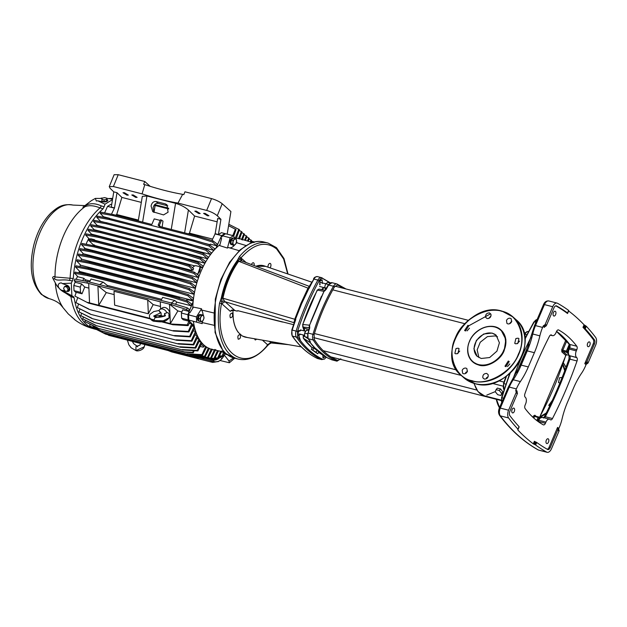 <?xml version="1.0" encoding="UTF-8"?>
<svg xmlns="http://www.w3.org/2000/svg" width="627" height="627" viewBox="0 0 627 627"><rect width="100%" height="100%" fill="white"/><g stroke="black" fill="none" stroke-linecap="round" stroke-linejoin="round"><path stroke-width="0.94" d="M287.691 273.913L283.647 258.975L276.672 249.005C265.824 240.556 253.911 243.519 240.933 257.893L246.176 262.564M288.02 274.023L283.984 258.543L276.46 247.649L268.05 243.057A59.91 32.541 104.4 0 0 239.459 256.545L240.933 257.893L237.939 260.879C230.493 271.358 225.211 283.733 222.099 298.005L221.84 301.548L224.341 300.968L225.038 301.712L221.723 303.68L221.84 301.548L220.383 300.811L221.347 297.833C224.419 283.514 229.725 271.083 237.249 260.558L238.511 258.316L240.016 258.935L241.458 260.824L238.691 261.279L237.249 260.558M326.15 357.194L324.567 359.044L322.67 359.302C313.179 354.655 304.871 347.209 297.754 336.981L297.512 331.487C303.374 313.312 310.6 296.359 319.206 280.637C320.319 278.764 321.486 278.051 322.701 278.498L330.233 282.942M324.018 291.32L309.589 325.162L309.714 327.96L308.131 333.031L314.103 334.63C319.331 317.333 326.118 301.422 334.457 286.907L337.553 285.011L344.262 288.522M332.255 282.777A5.682 3.088 104.4 0 0 332.036 282.706A5.682 3.088 104.4 0 0 328.611 285.011L326.197 289.337L324.104 291.414M251.49 264.563A2.555 1.387 -75.6 0 1 253.371 262.76A2.555 1.387 -75.6 0 1 253.708 262.948A2.555 1.387 -75.6 0 1 254.092 265.542M268.042 267.188A2.555 1.387 -75.6 0 1 268.528 264.5A2.555 1.387 -75.6 0 1 270.112 263.387A2.555 1.387 -75.6 0 1 270.456 263.575A2.555 1.387 -75.6 0 1 269.986 267.854M270.127 343.337L267.658 345.493C258.058 356.677 248.276 361.223 238.299 359.122A59.91 32.541 -75.6 0 1 230.289 354.733A59.91 32.541 -75.6 0 1 219.552 303.209L220.383 300.811M239.459 256.545L238.511 258.316M247.367 337.522L242.288 336.009L238.338 332.467C235.697 329.026 233.996 324.378 233.22 318.516L233.268 318.485A36.875 20.033 104.4 0 0 238.378 332.388L238.393 332.412M242.304 335.915L242.328 335.931A36.875 20.033 104.4 0 0 246.019 337.287L301.289 346.88M232.288 313.187C233.079 316.008 232.429 317.528 230.328 317.764C229.537 314.942 230.187 313.414 232.288 313.187L231.943 312.998M256.717 339.144L255.291 340.006L254.468 338.752M240.157 334.614C240.948 337.436 240.298 338.964 238.205 339.191C237.406 336.37 238.056 334.842 240.157 334.614L239.812 334.426M321.596 279.924A2.555 1.387 104.4 0 0 321.479 279.885A2.555 1.387 104.4 0 0 320.554 280.167M322.325 283.537L322.16 279.877L320.648 280.073L319.833 281.304L319.989 284.964M299.965 330.625A2.555 1.387 104.4 0 0 299.855 330.586A2.555 1.387 104.4 0 0 298.93 330.868M300.537 330.578L299.024 330.774L298.201 332.004L297.95 334.967L298.366 335.664L300.694 334.238M320.099 284.705C319.308 281.884 319.958 280.363 322.051 280.128L322.38 282.918M321.479 279.885L322.051 280.128M319.535 284.141A2.555 1.387 104.4 0 0 319.872 284.65M325.28 356.685L323.32 357.672L322.921 355.156M322.756 357.1A2.555 1.387 104.4 0 0 323.085 357.609A2.555 1.387 104.4 0 0 323.43 357.798A2.555 1.387 104.4 0 0 323.548 357.821M300.521 334.246L298.476 335.406C297.676 332.584 298.327 331.064 300.427 330.829L299.855 330.586M297.911 334.842A2.555 1.387 104.4 0 0 298.24 335.351A2.555 1.387 104.4 0 0 298.585 335.539A2.555 1.387 104.4 0 0 298.703 335.555M322.787 355.062L323.211 357.923L325.538 356.497M293.569 324.668L238.848 310.953M238.44 310.851L236.818 311.07L233.942 310.302M294.588 322.866L225.038 301.712L234.819 310.475L236.818 311.023L232.084 309.973L230.219 311.298L232.084 309.973L234.913 310.537L231.089 310.428M237.609 310.843L236.818 311.07M294.322 322.497L294.306 320.812L295.795 319.496L294.471 322.349M291.916 330.092L292.19 330.061A173.765 94.379 104.4 0 1 295.795 319.496L295.403 320.099M233.158 310.099L230.219 311.298L221.723 303.68M267.486 344.685L270.801 342.718L271.217 342.969L267.721 344.874L262.399 340.132M268.05 243.057L263.889 241.991C259.531 240.901 255.009 241.309 250.338 243.205L240.07 249.859L229.615 262.282L220.822 279.618L215.312 299.142L215.061 332.475L222.851 350.469L225.532 353.291M282.518 322.051L273.443 319.746M233.26 318.445L232.907 310.334M310.153 285.779L301.697 303.554L295.419 319.409L294.729 319.253L294.361 322.803L294.016 322.043M285.849 344.199L270.801 342.718L271.217 342.969L268.662 344.066M269.242 341.315L271.193 342.969M267.721 344.874L266.898 345.634L267.721 344.874C243.127 376.521 212.961 349.49 221.503 303.46L219.552 303.209M224.341 300.968L222.938 298.201L294.729 319.253L300.944 303.327L308.006 288.122L238.691 261.279C231.253 271.663 226.002 283.968 222.938 298.201L221.347 297.833M319.206 280.637A2.273 0.815 -151.3 0 0 317.865 280.073L313.939 279.07A173.765 94.379 -75.6 0 0 309.025 288.475L308.743 286.962L309.597 286.468M309.15 287.856L308.006 288.122L309.519 286.727M322.67 359.302A2.273 1.897 116 0 1 321.369 359.483A173.765 94.379 -75.6 0 1 296.375 337.091A5.682 3.088 -75.6 0 1 296.109 331.072A173.765 94.379 -75.6 0 1 317.865 280.073A5.682 3.088 -75.6 0 1 321.377 277.612L317.45 276.609A5.682 3.088 -75.6 0 0 313.939 279.07L309.221 286.398M309.613 286.476L241.826 260.926L241.176 258.081M242.32 261.193L241.458 260.824M311.846 282.189L264.312 265.911A36.875 20.033 104.4 0 0 255.949 266.24M255.84 266.201L265.605 266.35M315.961 352.233L311.282 349.286L317.685 353.785L315.961 352.233L317.199 350.509L314.025 348.212L312.52 347.546L311.282 349.286M312.755 349.984L314.025 348.212M317.685 353.785L318.924 352.06M310.004 340.79L310.326 342.734A135.62 73.665 104.4 0 0 313.821 347.037A135.62 73.665 104.4 0 0 325.35 356.692M310.6 342.898A135.722 73.72 104.4 0 0 327.184 357.751L329.246 358.628A135.722 73.72 104.4 0 0 331.91 359.843L336.762 361.081A0.854 0.713 -67.6 0 0 337.702 360.447C328.556 356.63 320.758 349.647 314.315 339.497L314.103 334.63M325.813 289.611L324.888 290.434L325.766 289.392M309.714 327.96L309.714 327.96A135.722 73.72 104.4 0 0 308.131 333.031A5.682 3.088 104.4 0 0 308.382 338.76L313.234 339.999A0.854 0.635 -32.2 0 0 314.315 339.497M310.075 341.566L310.326 342.734A0.854 0.658 143.4 0 0 310.208 342.632L309.816 341.19M317.097 350.422L310.208 342.632L303.366 338.196A133.018 72.254 104.4 0 0 312.285 347.883M324.825 290.489L324.096 291.414M325.084 290.27L318.994 289.078L317.45 290.089L324.049 291.367L325.342 290.364M328.501 284.548L325.601 283.804L327.89 282.409L330.147 282.989M326.471 288.083L324.598 287.605L325.656 289.596M325.601 283.804L324.598 287.605M308.468 330.601L306.478 330.092L304.581 333.094L307.52 333.846M307.583 337.459L304.738 336.675L307.567 337.404M309.66 325.217L309.487 326.957M309.424 327.686L309.62 325.178L302.763 324.512L303.068 327.082L309.424 327.686M304.581 333.094L304.738 336.675M304.73 336.534L303.444 335.704L303.366 338.196A0.854 0.651 143.8 0 1 303.225 338.063L312.277 347.891M323.571 292.206L310.773 321.761L321.455 296.344M309.229 325.131L309.283 327.678M587.789 346.512A2.477 1.348 104.4 0 0 588.118 346.692A2.477 1.348 104.4 0 0 589.944 344.952A2.477 1.348 104.4 0 0 589.678 342.076A2.477 1.348 104.4 0 0 589.349 341.895A2.477 1.348 104.4 0 0 587.523 343.635A2.477 1.348 104.4 0 0 587.789 346.512M546.462 443.391A2.477 1.348 104.4 0 0 546.799 443.571A2.477 1.348 104.4 0 0 548.617 441.831A2.477 1.348 104.4 0 0 548.359 438.947A2.477 1.348 104.4 0 0 548.029 438.767A2.477 1.348 104.4 0 0 546.203 440.507A2.477 1.348 104.4 0 0 546.462 443.391M512.243 412.731A2.477 1.348 104.4 0 0 512.58 412.911A2.477 1.348 104.4 0 0 514.399 411.171A2.477 1.348 104.4 0 0 514.14 408.287A2.477 1.348 104.4 0 0 513.811 408.106A2.477 1.348 104.4 0 0 511.985 409.846A2.477 1.348 104.4 0 0 512.243 412.731M553.57 315.851A2.477 1.348 104.4 0 0 553.9 316.039A2.477 1.348 104.4 0 0 555.726 314.292A2.477 1.348 104.4 0 0 555.459 311.415A2.477 1.348 104.4 0 0 555.13 311.235A2.477 1.348 104.4 0 0 553.304 312.975A2.477 1.348 104.4 0 0 553.57 315.851M525.128 408.561A152.189 82.662 104.4 0 0 533.663 417.958A152.189 82.662 104.4 0 0 543.28 424.824A2.837 1.544 104.4 0 0 543.484 424.902A2.837 1.544 104.4 0 0 545.435 423.272L545.937 422.096A5.11 2.774 -75.6 0 1 549.448 419.157A5.11 2.774 -75.6 0 1 550.13 419.534L550.287 419.675A2.837 1.544 104.4 0 0 550.671 419.878A2.837 1.544 104.4 0 0 552.481 418.538A268.599 145.895 104.4 0 0 577.036 360.98A2.837 1.544 104.4 0 0 576.754 357.633L576.589 357.492A5.11 2.774 -75.6 0 1 576.299 350.901L576.801 349.725A2.837 1.544 104.4 0 0 576.801 346.245A152.189 82.662 104.4 0 0 558.641 329.974A2.837 1.544 104.4 0 0 558.445 329.896A2.837 1.544 104.4 0 0 556.494 331.534L555.992 332.71A5.11 2.774 -75.6 0 1 552.481 335.649A5.11 2.774 -75.6 0 1 551.799 335.273L551.642 335.132A2.837 1.544 104.4 0 0 551.258 334.92A2.837 1.544 104.4 0 0 549.448 336.26A268.599 145.895 104.4 0 0 524.893 393.827A2.837 1.544 104.4 0 0 525.175 397.173L525.332 397.314A5.11 2.774 -75.6 0 1 525.622 403.898L525.128 405.073A2.837 1.544 104.4 0 0 525.128 408.561M568.509 310.71L568.634 310.968A327.161 177.7 -75.6 0 1 584.066 324.794L586.3 326.244A327.161 177.7 -75.6 0 1 595.634 337.42A6.317 3.433 -75.6 0 1 595.65 345.187L588.173 362.712A1.419 1.144 131.9 0 1 587.452 363.519L586.747 363.926A1.419 1.144 -48.1 0 0 586.026 364.742L585.54 365.886A28.395 15.424 -75.6 0 1 581.566 373.214A56.783 30.841 104.4 0 0 573.627 387.862L567.553 402.103A56.783 30.841 104.4 0 0 562.058 418.954A28.395 15.424 -75.6 0 1 559.315 427.371L558.822 428.523A1.419 1.144 -48.1 0 0 558.775 429.511L559.033 430.161A1.419 1.144 131.9 0 1 558.986 431.141L551.509 448.673A6.317 3.433 -75.6 0 1 547.167 452.302A6.317 3.433 -75.6 0 1 546.713 452.122A327.161 177.7 -75.6 0 1 535.646 445.013L533.295 443.838A327.161 177.7 -75.6 0 1 525.395 437.348A327.161 177.7 -75.6 0 1 517.863 430.004L517.933 429.15A327.161 177.7 -75.6 0 1 508.599 417.974A6.317 3.433 -75.6 0 1 508.583 410.215L516.06 392.682A1.419 1.144 -48.1 0 0 516.107 391.703L515.856 391.052A1.419 1.144 131.9 0 1 515.896 390.065L516.389 388.912A28.395 15.424 -75.6 0 1 520.363 381.592A56.783 30.841 104.4 0 0 528.302 366.936L534.376 352.703A56.783 30.841 104.4 0 0 539.871 335.853A28.395 15.424 -75.6 0 1 542.614 327.427L543.107 326.283A1.419 1.144 131.9 0 1 543.828 325.468L544.534 325.06A1.419 1.144 -48.1 0 0 545.255 324.253L552.724 306.728A6.317 3.433 -75.6 0 1 557.066 303.092A6.317 3.433 -75.6 0 1 557.521 303.272A327.161 177.7 -75.6 0 1 568.595 310.381L567.427 313.257M516.601 372.657L528.765 344.482M568.76 355.227L566.636 354.686L565.75 355.391C558.516 378.073 549.518 399.18 538.75 418.703M560.083 334.293L566.479 341.621A0.854 0.462 -75.6 0 1 566.784 341.198M543.327 418.044L544.361 416.798C553.696 398.568 561.91 379.327 568.987 359.059L569.904 359.153A2.837 1.544 104.4 0 0 569.622 355.807A1.991 1.607 131.9 0 1 569.057 355.509L567.459 351.637L569.159 346.417L568.955 343.949A1.991 1.528 -36.8 0 0 569.677 344.419A152.189 82.662 104.4 0 0 556.572 331.346M537.504 421.101L539.157 417.997L538.091 417.488L536.783 420.552M567.701 351.073A4.483 2.43 104.4 0 0 567.639 351.794M536.109 416.344L534.839 415.199L533.444 416.054L538.091 417.488A0.854 0.462 -75.6 0 1 538.671 416.994L539.032 417.19A0.854 0.69 -48.1 0 1 539.157 417.997L539.33 418.154A4.483 2.43 104.4 0 0 539.04 418.428A4.483 2.43 104.4 0 0 538.914 418.562M558.822 428.523L557.575 427.41L549.111 447.255A3.48 1.889 -75.6 0 1 547.269 449.253M584.066 324.794L582.985 327.341A324.316 176.156 -75.6 0 1 593.244 339.497A3.48 1.889 -75.6 0 1 593.252 343.768L584.779 363.621A1.419 1.144 131.9 0 1 585.5 362.814L586.747 363.926M555.812 305.843A324.316 176.156 -75.6 0 1 567.553 313.516L568.634 310.968M518.866 427.105L517.777 429.652M518.012 429.511L519.023 426.603A324.316 176.156 -75.6 0 1 509.837 415.599A3.48 1.889 -75.6 0 1 509.829 411.328L517.306 393.803A1.419 1.144 -48.1 0 0 517.353 392.815L515.856 391.052M557.575 427.41A1.419 1.144 -48.1 0 0 557.528 428.39L557.787 429.04A1.419 1.144 131.9 0 1 557.74 430.028L550.263 447.553A3.48 1.889 -75.6 0 1 547.873 449.559A3.48 1.889 -75.6 0 1 547.622 449.457A324.316 176.156 -75.6 0 1 536.728 442.466L535.176 441.721L534.094 444.269M582.985 327.341L585.218 328.791A324.316 176.156 -75.6 0 1 594.396 339.795A3.48 1.889 -75.6 0 1 594.404 344.066L586.927 361.591A1.419 1.144 131.9 0 1 586.206 362.406L585.5 362.814M543.107 326.283L544.354 327.396A1.419 1.144 131.9 0 1 545.075 326.581L545.772 326.181A1.419 1.144 -48.1 0 0 546.501 325.366L553.97 307.841A3.48 1.889 -75.6 0 1 556.361 305.843A3.48 1.889 -75.6 0 1 556.611 305.937A324.316 176.156 -75.6 0 1 567.506 312.928L567.631 313.179M515.896 390.065L517.142 391.177A1.419 1.144 -48.1 0 0 517.103 392.165M519.101 426.963L518.074 429.37M533.295 443.838L534.376 441.29L535.176 441.721M539.996 416.751L546.305 412.958M564.723 370.776L562.748 364.851M549.754 405.896L548.719 405.387L552.363 400.324M559.872 383.073L558.469 382.525L559.613 377.713L562.137 377.478M496.49 399.352L499.57 407.574M471.888 380.652L472.1 380.707C487.014 386.224 512.384 371.701 518.372 354.192C527.119 337.451 518.137 313.939 501.913 311.345L501.702 311.29C486.787 305.772 461.417 320.295 455.429 337.804C446.683 354.545 455.664 378.057 471.888 380.652M492.32 333.29A14.194 11.474 131.9 0 1 496.247 335.32A14.194 11.474 131.9 0 0 492.32 333.29A14.194 11.474 131.9 0 0 476.708 340.5A14.194 11.474 131.9 0 0 477.304 356.457A14.194 11.474 131.9 0 1 476.708 340.5A14.194 11.474 131.9 0 1 492.32 333.29M497.548 336.809L495.252 335.907L487.422 336.605L480.251 342.232L477.155 349.866L478.934 357.586M489.499 312.92L490.957 314.213C491.207 317.035 489.914 318.485 487.085 318.571L485.627 317.278C485.376 314.456 486.662 312.998 489.499 312.92M510.26 318.242L511.162 318.712L511.616 321.722C510.731 323.383 509.477 324.104 507.846 323.893L506.945 323.414L506.491 320.405C507.376 318.743 508.638 318.022 510.26 318.242M486.717 373.433L488.182 374.727C488.433 377.548 487.14 378.998 484.31 379.084L482.845 377.791C482.594 374.97 483.887 373.512 486.717 373.433M465.955 368.112L466.856 368.582L467.319 371.592C466.425 373.253 465.171 373.982 463.541 373.763L462.64 373.284L462.185 370.275C463.071 368.613 464.333 367.892 465.955 368.112M458.165 348.181L459.066 348.659L457.922 353.471L455.758 353.832L454.857 353.354L456.001 348.541L458.165 348.181M467.914 325.319L468.816 325.797L465.508 330.97L464.607 330.5L467.914 325.319M508.293 361.027L509.195 361.505L505.887 366.677L504.986 366.207L508.293 361.027M518.043 338.165L518.944 338.643L517.8 343.455L515.637 343.815L514.736 343.345L515.88 338.533L518.043 338.165M488.645 318.485L491.051 315.796M509.406 323.806L511.812 321.118M485.862 378.998L488.276 376.31M465.101 373.676L467.507 370.988M457.318 353.746L459.724 351.057M467.068 330.884L469.474 328.195M507.447 366.591L509.853 363.903M517.197 343.729L519.603 341.041M469.56 341.394L469.662 341.174C471.402 335.484 482.155 323.924 494.781 326.988C507.196 330.531 506.773 344.811 503.74 350.156L503.646 350.383C501.906 356.065 491.153 367.626 478.526 364.569C466.104 361.019 466.527 346.739 469.56 341.394M501.051 330.084L505.879 339.473L504.218 350.438C500.949 360.086 486.991 368.112 478.769 365.071L472.625 361.803M492.077 333.062L496.129 335.202L499.406 342.757L496.945 351.12L489.656 357.539L481.23 358.487L477.178 356.348L473.902 348.8L476.363 340.43L483.644 334.011L492.077 333.062M496.067 389.665L497.368 388.089L500.565 388.912L502.878 391.938L500.879 395.496L497.681 394.673L495.275 391.757L496.067 389.665L499.272 390.488L501.671 393.403L500.879 395.496M524.133 333.674L524.823 333.736M525.379 332.961L523.866 332.616M500.565 388.912L499.272 390.488M502.878 391.938L501.671 393.403M89.457 282.04L91.056 279.054L103.236 282.174L107.193 285.363L107.123 286.563M99.654 284.65L103.236 282.174M107.06 279.532L107.954 278.921L93.164 275.128L92.765 275.872M107.954 278.921L107.82 279.728M171.312 304.651L171.978 303.186L187.324 307.865L186.572 309.519L171.312 304.651L97.922 285.841L106.284 292.582L98.776 305.263L97.922 285.841L86.887 283.012L74.221 280.731L74.872 279.046L87.474 281.531L86.887 283.012M149.759 318.328L89.543 302.896L88.689 283.475M126.928 195.138L128.347 195.107L124.428 192.708L123.01 192.74L126.928 195.138M135.706 197.387L137.125 197.356L133.198 194.958L131.788 194.989L135.706 197.387M198.751 213.548L200.17 213.517L196.243 211.111L194.832 211.15L198.751 213.548M207.529 215.798L208.948 215.766L205.021 213.36L203.603 213.392L207.529 215.798M251.498 241.207L254.343 241.936M182.653 194.331L177.99 203.085C167.331 201.291 155.363 198.218 142.078 193.876L144.782 184.628A107.342 24.508 -156.9 0 0 182.653 194.331L183.805 194.629L184.965 191.799L211.526 198.602C215.939 199.888 219.497 201.596 222.193 203.728L217.271 215.759C214.622 213.509 211.095 211.73 206.683 210.437L211.526 198.602M227.193 234.161L230.908 211.542L222.193 203.728M118.229 174.698L113.385 186.525L109.255 186.627L114.13 174.706L118.229 174.698L144.782 181.501L150.174 186.337M76.118 292.731L74.025 290.646L73.79 285.465L75.264 281.829M76.275 279.321L77.489 276.295M78.884 272.839L79.284 271.852A56.783 30.841 -75.6 0 1 79.37 271.06M79.982 266.569A56.783 30.841 -75.6 0 1 80.287 264.79M81.134 260.55A56.783 30.841 -75.6 0 1 81.518 258.857M82.576 254.805A56.783 30.841 -75.6 0 1 82.999 253.339M84.253 249.428A56.783 30.841 -75.6 0 1 84.723 248.073M86.173 244.256A56.783 30.841 -75.6 0 1 86.565 243.307M87.529 241.074A56.783 30.841 -75.6 0 1 88.76 238.425M90.649 234.741A56.783 30.841 -75.6 0 1 91.181 233.785M93.345 230.14A56.783 30.841 -75.6 0 1 93.846 229.357M96.362 225.728A56.783 30.841 -75.6 0 1 96.871 225.054M99.842 221.433A56.783 30.841 -75.6 0 1 100.218 221.017M102.671 217.161L103.047 216.315M104.599 212.874L107.538 206.361L110.83 204.339L111.684 204.559M215.9 248.284L221.621 235.595L224.913 233.581L225.336 233.918M194.229 325.985L188.1 319.88L187.873 314.707L193.155 301.618M226.998 354.529L223.424 351.857M109.255 186.627L110.117 188.304L113.769 191.854L117.006 192.685L121.865 197.411L116.732 214.52A56.783 30.841 104.4 0 0 115.65 215.186M138.246 220.978L142.321 196.345L146.937 195.992L142.611 222.099M171.249 229.435L175.568 203.328C180.748 204.872 185.028 207.106 188.406 210.021L184.62 232.86M148.34 313.79L114.623 305.153L114.012 291.273L147.729 299.918L153.168 304.597L148.34 313.79L147.729 299.918M180.568 263.653L180.984 262.674L96.582 241.042L96.158 242.022L180.568 263.653L188.954 266.334L192.897 270.261L191.47 269.9A4.969 4.013 -48.1 0 0 191.337 271.303M196.941 274.156A4.969 4.013 -48.1 0 0 199.308 266.577L195.655 265.644A4.969 4.013 -48.1 0 0 192.528 267.729M192.897 270.261L193.61 268.599L189.417 265.245L188.954 266.334M199.308 266.577L200.131 267.243L197.677 274.712M94.019 245.8A4.969 4.013 -48.1 0 0 94.559 245.063L94.912 245.996M96.582 241.042L89.653 239.679L89.191 240.76L93.133 244.695L94.559 245.063M95.132 240.76A4.969 4.013 -48.1 0 0 94.465 239.71L95.61 240.854M86.487 244.318A4.969 4.013 -48.1 0 1 90.813 238.777L94.465 239.71M200.131 346.417L202.866 347.115A4.969 1.136 -156.9 0 0 203.657 346.872A4.969 1.136 -156.9 0 0 201.055 344.584M201.659 343.4L203.579 344.725M203.916 345.046L204.237 345.696M93.313 325.938L92.984 326.753L93.517 327.223L100.532 330.664L184.456 351.865L192.748 352.319L193.281 352.797L184.941 352.296L100.532 330.664M179.361 298.413L179.541 297.269L164.752 293.475L164.352 294.22M179.541 297.269L178.334 298.099M172.166 324.073L187.254 324.88L188.108 325.632L172.934 324.731L170.372 323.61L169.509 304.189L177.872 310.921L170.372 323.61L162.542 321.604M160.277 301.822L160.59 309.048M171.242 302.998L174.823 300.521L162.644 297.402L161.045 300.38M174.823 300.521L176.79 302.104L175.513 304.267M213.078 240.901L212.6 242.077L197.333 237.21L197.732 236.222L213.078 240.901L217.177 244.021L216.464 245.706L210.304 244.122L209.865 245.094M85.68 274.179A56.783 30.841 -75.6 0 1 85.75 273.505L85.499 274.14M81.996 293.804L84.723 287.048L81.557 283.898L80.256 287.127L80.491 292.3L81.996 293.804L76.267 292.339L74.895 296.085L88.423 303.076L74.895 296.085M85.264 281.092A56.783 30.841 -75.6 0 1 85.303 279.752L83.822 278.278L82.882 280.622M193.21 301.046L186.901 299.432L186.438 300.568M187.324 307.865L189.283 309.354L188.445 311.29L182.708 309.816L181.407 313.045L181.634 318.218L183.147 319.731L188.884 321.196L189.848 322.121L188.108 325.632M219.458 355.862L222.005 356.003L222.773 356.708L219.144 356.497M215.124 357.641L218.259 358.283L214.904 358.088M211.456 358.048L214.606 358.691L211.236 358.495M195.569 357.178L210.664 358.001L211.228 358.511L196.039 357.602L194.989 357.029M192.426 356.473L207.521 357.304L208.086 357.813L192.897 356.904L106.77 334.426M189.566 355.337L204.661 356.167L205.225 356.677L190.036 355.768L105.642 334.136L92.279 327.365L105.156 333.705M186.893 353.777L201.988 354.608L202.56 355.117L187.371 354.208L102.969 332.576L89.606 325.805L102.483 332.145M182.191 349.56L197.286 350.391L197.866 350.908L182.669 349.999L98.267 328.368L84.911 321.596L97.788 327.937M180.027 346.794L195.122 347.624L195.71 348.142L180.521 347.233L96.103 325.593L82.756 318.822L95.633 325.17M178.044 343.596L193.14 344.419L193.727 344.944L178.538 344.035L94.121 322.396L80.781 315.624L93.65 321.972M176.211 339.834L191.298 340.657L191.893 341.182L176.704 340.273L92.279 318.634L78.947 311.862L91.816 318.21M174.58 335.539L189.675 336.354L190.271 336.879L175.082 335.97L90.649 314.339L77.325 307.567L90.186 313.908M173.201 330.617L188.288 331.432L188.884 331.957L173.703 331.056L89.261 309.417L75.945 302.645L88.807 308.993M107.593 334.638L108.009 334.842M194.229 240.196L209.583 244.883L209.105 246.058L193.829 241.183L194.229 240.196L109.835 218.572L109.404 219.544L96.707 217.248L97.24 216.088L109.835 218.572M191.047 244.405L206.401 249.084L205.915 250.259L190.639 245.384L191.047 244.405L106.653 222.773L106.214 223.753L93.525 221.456L94.042 220.289L106.653 222.773M188.131 248.809L203.485 253.496L202.999 254.672L187.724 249.797L188.131 248.809L103.737 227.186L103.306 228.165L90.609 225.869L91.127 224.701L103.737 227.186M185.521 253.3L200.875 257.979L200.381 259.155L185.106 254.28L185.521 253.3L101.119 231.669L100.696 232.648L87.999 230.352L88.509 229.184L101.119 231.669M183.123 257.963L198.477 262.642L197.983 263.818L182.708 258.943L183.123 257.963L98.721 236.332L98.298 237.312L85.601 235.015L86.111 233.847L98.721 236.332M179.032 267.557L194.394 272.236L193.884 273.403L178.617 268.536L179.032 267.557L94.63 245.925L94.215 246.905L81.518 244.608L82.012 243.433L94.63 245.925M177.229 272.745L192.591 277.432L192.081 278.6L176.806 273.725L177.229 272.745L92.82 251.113L92.404 252.101L79.715 249.805L80.201 248.629L92.82 251.113M175.631 278.137L190.984 282.816L190.475 283.992L175.199 279.117L175.631 278.137L91.213 256.506L90.805 257.493L78.116 255.197L78.602 254.021L91.213 256.506M174.22 283.89L189.573 288.577L189.056 289.745L173.781 284.87L174.22 283.89L89.794 262.258L89.387 263.246L76.706 260.95L77.184 259.774L89.794 262.258M173.052 289.901L188.406 294.588L187.881 295.756L172.613 290.881L173.052 289.901L88.619 268.27L88.219 269.257L75.538 266.961L76.008 265.785L88.619 268.27M172.166 296.218L187.512 300.897L186.987 302.065L171.72 297.198L172.166 296.218L87.725 274.579L87.325 275.567L74.652 273.278L75.122 272.094L87.725 274.579M253.99 242.665L251.38 241.152M251.035 242.124L251.607 240.509L249.052 239.02M245.455 240.431L246.913 236.301L244.248 234.764M242.398 239.992L244.467 234.13L241.771 232.578M236.332 238.472L239.443 229.701L228.816 224.27M233.683 236.191L236.042 229.568L228.589 225.689M112.891 215.57L100.21 213.274L100.743 212.114L113.338 214.591L112.891 215.57L197.333 237.21M248.253 241.277L249.264 238.409L246.693 236.912M239.506 238.965L241.998 231.943L239.208 230.352M78.947 311.862L79.935 309.087M84.911 321.596L85.358 320.334M82.756 318.822L83.36 317.129M80.781 315.624L81.573 313.39M77.325 307.567L78.547 304.166M89.606 325.805L90.116 324.371M187.881 295.756L192.951 300.513L79.794 271.515L75.538 266.961M189.056 289.745L193.845 294.228L80.687 265.229L76.706 260.95M190.475 283.992L195.068 288.279L81.91 259.272L78.116 255.197M193.884 273.403L198.242 277.463L85.084 248.464L81.518 244.608M192.081 278.6L196.533 282.746L83.375 253.747L79.715 249.805M200.381 259.155L204.668 263.136L91.511 234.137L87.999 230.352M90.037 239.036L89.097 238.793L85.601 235.015M202.999 254.672L207.325 258.7L94.168 229.701L90.609 225.869M205.915 250.259L210.335 254.382L97.177 225.383L93.525 221.456M104.544 222.358L100.508 221.323L96.707 217.248M191.893 341.182L196.039 332.921A56.783 30.841 -75.6 0 1 195.483 331.377L191.298 340.657M197.866 350.908L201.878 342.953A56.783 30.841 -75.6 0 1 201.095 342.021L197.286 350.391M195.71 348.142L199.731 340.163A56.783 30.841 -75.6 0 1 199.018 339.05L195.122 347.624M193.727 344.944L197.795 336.871A56.783 30.841 -75.6 0 1 197.152 335.563L193.14 344.419M190.271 336.879L194.558 328.313A56.783 30.841 -75.6 0 1 194.096 326.495L189.675 336.354M188.288 331.432L191.666 323.861L192.513 324.676L188.884 331.957M186.572 309.519L188.445 311.29M205.727 346.402L201.988 354.608M202.56 355.117L206.651 347.005M211.307 348.98L207.521 357.304M208.086 357.813L212.396 349.223M222.005 356.003L223.62 352.382L224.529 353.142L222.773 356.708M220.633 351.269L217.71 357.782M218.259 358.283L221.895 350.94M217.467 350.603L214.05 358.189M214.606 358.691L218.525 350.822M214.528 349.482L210.664 358.001M211.228 358.511L215.727 349.513M208.407 347.938L204.661 356.167M205.225 356.677L209.41 348.369M187.512 300.897L191.603 304.001L190.859 305.71L186.987 302.065M192.951 300.513A56.783 30.841 -75.6 0 1 193.226 298.24L188.406 294.588M193.845 294.228A56.783 30.841 -75.6 0 1 194.245 292.104L189.573 288.577M195.068 288.279A56.783 30.841 -75.6 0 1 195.561 286.273L190.984 282.816M198.242 277.463A56.783 30.841 -75.6 0 1 198.908 275.637L194.394 272.236M196.533 282.746A56.783 30.841 -75.6 0 1 197.113 280.841L192.591 277.432M204.668 263.136A56.783 30.841 -75.6 0 1 205.585 261.53L200.875 257.979M197.983 263.818L202.255 267.792A56.783 30.841 -75.6 0 1 203.085 266.114L198.477 262.642M207.325 258.7A56.783 30.841 -75.6 0 1 208.336 257.164L203.485 253.496M210.335 254.382A56.783 30.841 -75.6 0 1 211.464 252.924L206.401 249.084M209.105 246.058L213.666 250.322A56.783 30.841 -75.6 0 1 214.943 248.95L209.583 244.883M212.6 242.077L216.464 245.706M251.035 239.992L250.283 241.897M235.438 229.051L232.797 235.595M238.848 229.184L235.125 238.44M246.333 235.783L244.585 240.165M243.879 233.612L241.497 239.6M241.411 231.434L238.487 238.738M248.692 237.892L247.446 241.034M159.305 225.43L158.161 225.132L160.426 219.826L161.57 220.124L159.305 225.43L160.614 226.708L159.227 226.355L158.161 225.132M161.57 220.124L162.989 221.135L162.119 227.092M113.338 214.591L151.836 224.458L154.218 218.886L160.175 220.414M165.363 203.908L156.131 201.541C153.56 201.243 151.875 202.725 151.06 205.985L152.761 211.714L163.537 214.92L168.083 212.216L166.907 204.747L165.363 203.908L167.425 205.75L158.184 203.383C155.621 203.093 153.936 204.574 153.121 207.827L153.905 212.428M167.824 205.883L167.425 205.75M153.936 212.435L155.324 203.971M188.398 233.832A56.783 30.841 104.4 0 1 189.479 233.166L194.613 216.049L188.406 210.021M144.782 184.628L143.622 184.33L144.782 181.501M111.465 214.222L114.498 207.913L117.006 192.685M153.991 212.459L155.394 203.924M217.271 215.759L220.923 219.317L217.694 218.486L215.186 233.714L211.918 240.549M215.186 233.714L218.423 234.545L220.923 219.317M218.423 234.545L221.449 232.688L224.913 233.581M177.99 203.085L206.683 210.437M194.613 216.049L217.146 221.825M189.479 233.166L212.577 239.083M113.385 186.525L142.078 193.876M141.318 202.396L121.865 197.411M175.568 203.328L146.937 195.992M138.395 220.077L116.732 214.52M236.818 238.307L236.426 238.205M168.632 208.203L155.253 204.778M168.702 208.956L155.135 205.484M197.732 236.222L160.614 226.708M193.829 241.183L109.404 219.544M213.666 250.322L193.618 245.188M190.639 245.384L106.214 223.753M187.724 249.797L103.306 228.165M182.708 258.943L98.298 237.312M194.879 265.903L95.288 240.376M202.255 267.792L200.131 267.243M185.106 254.28L100.696 232.648M176.806 273.725L92.404 252.101M178.617 268.536L94.215 246.905M175.199 279.117L90.805 257.493M173.781 284.87L89.387 263.246M172.613 290.881L88.219 269.257M171.72 297.198L87.325 275.567M190.036 355.768L105.642 334.136M207.631 347.742L206.432 347.436M196.039 357.602L193.422 356.935M192.897 356.904L108.502 335.273M187.371 354.208L102.969 332.576M205.468 346.331L204.096 345.979M89.543 302.896L87.749 302.433M172.934 324.731L159.109 321.189M153.623 319.778L88.423 303.076M171.978 303.186L87.474 281.531M173.703 331.056L89.261 309.417M184.941 352.296L184.456 351.865M194.096 326.495L191.893 325.922M175.082 335.97L90.649 314.339M197.152 335.563L194.997 335.006M178.538 344.035L94.121 322.396M199.018 339.05L196.964 338.525M180.521 347.233L96.103 325.593M182.669 349.999L98.267 328.368M201.095 342.021L199.057 341.503M195.483 331.377L193.304 330.821M176.704 340.273L92.279 318.634M188.884 321.196L187.254 324.88M75.945 302.645L77.693 297.809M81.557 283.898L75.828 282.432L74.221 280.731M83.822 278.278L77.936 276.773L74.652 273.278M181.854 311.94L177.872 310.921M109.615 218.321L103.455 216.746L100.21 213.274M114.498 207.913L111.269 207.082L113.769 191.854M210.045 244.695L203.32 242.97M223.62 352.382L221.456 351.825M191.666 323.861L189.291 323.25M90.029 280.967L85.303 279.752M161.625 299.314L107.193 285.363M176.79 302.104L190.859 305.71M180.984 262.674L189.417 265.245M92.984 326.753L100.054 330.233M193.281 352.797L194.229 350.689M193.422 350.642L192.748 352.319M96.158 242.022L89.191 240.76M191.392 270.284L95.155 245.619M224.152 353.918L226.864 354.608M214.277 248.449L215.453 248.747M214.92 233.879L221.621 235.595M181.634 318.218L188.1 319.88M181.407 313.045L187.873 314.707M192.042 325.609L194.268 326.181M114.232 208.078L107.538 206.361M80.491 292.3L74.025 290.646M80.256 287.127L73.79 285.465M85.75 273.505L79.284 271.852M114.161 294.596L106.284 292.582M160.481 306.47L153.168 304.597M88.893 288.122L84.723 287.048M220.351 360.29L217.992 361.708L216.918 361.56M159.109 315.467C160.982 315.812 161.586 314.895 160.935 312.716L158.897 310.726A5.572 4.083 58.5 0 1 160.01 309.432A5.572 4.083 58.5 0 1 162.793 309.048A5.572 4.083 58.5 0 1 166.923 312.787L164.462 313.625L165.379 315.506L156.147 317.607L155.504 316.87L153.733 320.538L154.375 321.267L155.347 320.883M160.935 312.716L153.67 316.063L154.751 317.066M159.728 311.274L159.767 312.136M159.023 310.506L153.78 311.556L149.971 314.307L149.398 315.655L149.688 318.195L153.733 320.538L163.326 320.805L169.329 317.662L168.765 315.608M160.167 317.144A5.572 4.083 58.5 0 1 159.164 315.577M160.01 309.432L162.26 307.935A5.682 4.162 58.5 0 1 167.119 308.562A5.682 4.162 58.5 0 1 169.941 313.9A5.682 4.162 58.5 0 1 169.361 316.47M164.462 313.625L164.862 316.204M168.937 314.48C168.687 312.936 168.012 312.371 166.923 312.787M137.689 346.817L137.062 346.143L135.957 346.668L135.934 350.54L144.171 346.896L144.853 344.591M135.957 346.668L140.064 345.054L140.472 343.471M209.974 358.432L212.553 359.099A5.682 3.872 -22.6 0 0 217.749 358.252M218.51 357.774A5.682 3.872 -22.6 0 0 219.85 356.536M233.401 240.807A3.041 1.654 -75.6 0 1 235.893 239.279A3.041 1.654 -75.6 0 1 236.065 243.198A3.041 1.654 -75.6 0 1 233.573 244.726A3.041 1.654 -75.6 0 1 233.401 240.807M235.015 238.464L233.025 240.549L232.625 244.06L234.208 245.478L236.191 243.386L236.598 239.882L235.015 238.464L233.291 238.025L231.308 240.11L230.901 243.613L232.484 245.032L234.208 245.478M200.985 321.134A3.041 1.654 -75.6 0 1 200.805 317.223A3.041 1.654 -75.6 0 1 203.305 315.695A3.041 1.654 -75.6 0 1 203.477 319.605A3.041 1.654 -75.6 0 1 200.985 321.134M200.64 321.612L202.701 321.228L204.081 317.999L203.399 315.154L201.338 315.538L199.958 318.767L198.234 318.328L198.916 321.173L200.64 321.612L199.958 318.767M203.399 315.154L201.675 314.715L199.613 315.099L198.234 318.328M231.88 244.491A3.119 1.693 -75.6 0 1 231.512 244.279A3.119 1.693 -75.6 0 1 231.206 243.895M201.173 314.801A3.292 1.787 104.4 0 0 200.93 314.699A3.292 1.787 104.4 0 0 199.723 315.075M199.558 315.224A3.292 1.787 104.4 0 0 198.242 318.163A3.292 1.787 104.4 0 0 198.837 320.828M200.93 314.699L200.232 314.527A3.292 1.787 104.4 0 0 197.811 316.839A3.292 1.787 104.4 0 0 198.156 320.663A3.292 1.787 104.4 0 0 198.602 320.906L198.869 320.977M239.177 250.675L228.181 247.453A56.689 30.786 104.4 0 0 227.444 248.065L230.164 237.782L222.311 235.776L225.602 233.753L233.456 235.768L234.874 238.425M229.623 247.877A11.357 6.168 104.4 0 0 234.192 245.47M236.355 242.625L245.894 245.478M213.987 325.272L202.051 322.537A11.357 6.168 104.4 0 0 202.435 321.298M203.101 315.075A11.357 6.168 104.4 0 0 201.502 310.004L213.705 312.928M227.444 248.065L219.709 245.619L221.597 238.464L220.908 238.291L221.339 236.645A64.456 35.01 -75.6 0 1 222.24 236.034M221.339 236.645L222.036 236.826L222.311 235.776M188.672 320.036L202.207 323.642L188.798 320.052L188.57 314.879L189.088 314.049L188.398 313.876A64.456 35.01 -75.6 0 0 188.672 320.036L188.798 320.052M196.651 322.066L196.416 316.894L201.549 308.782L193.484 307.112L189.91 312.755L189.221 312.575L188.398 313.876M230.164 237.782L233.456 235.768M236.512 241.52L236.912 242.273A56.689 30.786 104.4 0 0 236.379 242.477M196.416 316.894L188.57 314.879M224.215 352.021L212.435 349.545A57.073 30.997 -75.6 0 1 204.088 345.203A57.073 30.997 -75.6 0 1 193.406 321.361M192.724 308.312A57.073 30.997 -75.6 0 1 219.967 244.632M234.804 238.307A57.073 30.997 -75.6 0 1 240.76 239.005L252.289 242.5M202.207 323.642A56.689 30.786 -75.6 0 1 202.051 322.537M201.502 310.004A56.689 30.786 -75.6 0 1 201.549 308.782M233.126 238.189L232.829 238.111A3.292 1.787 104.4 0 0 230.407 240.423A3.292 1.787 104.4 0 0 230.752 244.256A3.292 1.787 104.4 0 0 231.191 244.491L231.888 244.671A3.292 1.787 104.4 0 0 232.115 244.702M198.759 320.522A3.119 1.693 -75.6 0 1 198.297 318.587M198.351 318.061A3.119 1.693 -75.6 0 1 199.425 315.53M200.029 315.02A3.119 1.693 -75.6 0 1 200.867 314.864M230.955 243.158A3.119 1.693 -75.6 0 1 231.269 240.4M231.488 239.914A3.119 1.693 -75.6 0 1 232.829 238.511M233.04 238.284A3.292 1.787 104.4 0 0 231.222 240.274A3.292 1.787 104.4 0 0 230.916 243.495M230.979 243.684A3.292 1.787 104.4 0 0 231.441 244.428A3.292 1.787 104.4 0 0 231.888 244.671M201.338 315.538L199.613 315.099M232.625 244.06L230.901 243.613M233.025 240.549L231.308 240.11M68.461 290.372A2.571 1.881 -121.5 0 0 68.649 290.27A2.571 1.881 -121.5 0 0 69.26 287.848A2.571 1.881 -121.5 0 0 67.207 285.74A2.571 1.881 -121.5 0 0 65.984 285.881M67.567 286.288A2.571 1.881 -121.5 0 0 66.846 285.959A2.571 1.881 -121.5 0 0 66.133 285.92L64.612 286.492L63.578 288.396L64.808 290.889L67.073 291.469L68.367 290.442A2.571 1.881 -121.5 0 0 69.025 289.235L68.986 288.428A2.571 1.881 -121.5 0 0 68.21 286.852L66.133 285.92M102.287 201.165A2.571 1.05 -2.5 0 0 102.914 201.408A2.571 1.05 -2.5 0 0 103.721 201.533L104.599 201.533A2.571 1.05 -2.5 0 0 106.206 201.181L106.715 200.859A2.571 1.05 -2.5 0 0 106.974 200.381A2.571 1.05 -2.5 0 0 106.888 200.138L106.864 198.195L104.591 197.615L102.06 198.179L101.872 201.063L103.721 201.533M106.637 201.518A2.571 1.05 -2.5 0 0 106.998 200.946L106.974 200.381M103.024 208.822L100.022 207.89C93.972 205.46 88.963 205.068 84.998 206.722L85.734 205.86L82.866 207.184L85.899 205.39C90.108 203.015 95.265 203.187 101.37 205.899L104.153 206.769L103.024 208.822A66.47 36.1 104.4 0 0 73.296 278.513L71.321 283.161L62.371 283.584L61.375 282.918C56.963 282.926 57.175 287.981 61.705 290.285L64.746 290.771M55.301 282.902L52.566 277.675C53.185 276.405 54.016 276.17 55.035 276.969L73.296 278.513M61.705 290.285L73.226 296.469L74.151 297.817A66.47 36.1 104.4 0 0 86.416 324.386A66.47 36.1 104.4 0 0 94.716 329.089A66.47 36.1 104.4 0 0 95.986 329.41M74.151 297.817L70.922 296.61L61.634 290.473M71.627 317.019L74.864 319.645L68.28 313.947L60.388 304.479C57.747 301.995 53.961 300.035 49.024 298.593L41.429 294.463C31.264 283.396 28.724 266.914 33.811 245.032C37.385 231.434 43.2 220.641 51.273 212.655C57.402 207.466 62.261 203.367 72.983 205.084A48.271 26.216 104.4 0 0 37.495 238.973A48.271 26.216 104.4 0 0 42.565 295.066A48.271 26.216 104.4 0 0 49.024 298.593M68.986 288.428L68.21 286.852M68.649 290.27L69.025 289.235M106.715 200.859L106.888 200.138M104.599 201.533L106.206 201.181M67.504 291.21L67.692 291.234A3.409 2.5 -121.5 0 0 68.923 291.077M107.758 200.656A3.409 1.395 -2.5 0 0 106.919 200.013M101.997 198.461L95.359 198.406L96.315 201.016L97.687 200.789L105.007 204.183L112.499 199.605M101.848 200.499A2.571 1.05 -2.5 0 0 101.833 200.609L101.864 201.173A2.571 1.05 -2.5 0 0 102.311 201.737M105.007 204.183L104.153 206.769M71.878 295.772L71.321 283.161M72.536 280.896L69.566 280.465C62.363 278.882 57.237 281.476 54.596 278.772L53.138 278.835C56.814 285.826 57.073 286.21 59.283 288.396C61.164 290.873 65.725 293.546 72.959 296.399L73.296 296.493M74.409 319.245L74.864 319.645M102.718 198.03L101.002 198.148M112.57 199.174L106.864 198.336M67.692 291.234L67.363 291.437A3.409 2.5 -121.5 0 0 68.758 291.187A3.409 2.5 -121.5 0 0 69.605 288.106A3.409 2.5 -121.5 0 0 67.089 285.254L62.371 283.584M66.297 291.273L62.684 290.693M97.687 200.789L102.679 201.816A3.409 1.395 -2.5 0 0 106.12 201.69A3.409 1.395 -2.5 0 0 107.813 200.397A3.409 1.395 -2.5 0 0 106.919 199.511M85.899 205.39L84.998 206.722A58.813 31.946 104.4 0 0 55.035 276.969L54.596 278.772M101.793 199.323L104.058 199.903L104.137 201.643M104.058 199.903L106.59 199.339L106.668 201.071M106.59 199.339L106.864 198.195M67.073 291.469L68.108 289.564L69.213 288.882M68.108 289.564L66.877 287.072L67.982 286.398M66.877 287.072L64.612 286.492M220.101 360.517L229.364 362.751L228.996 361.019L233.581 357.899M228.996 361.019L224.435 355.243L221.989 358.652C219.881 361.113 217.357 362.124 214.426 361.685L210.311 360.627L212.749 362.437L216.809 361.755M212.749 362.437L171.602 351.896L168.083 350.54M205.962 358.197L213.588 360.149C216.276 360.172 218.494 359.114 220.242 356.975L220.524 356.575M214.426 361.685L212.835 360.157L204.943 358.135M212.835 360.157L213.588 360.149M263.889 241.991A59.91 32.541 104.4 0 0 219.834 284.055A59.91 32.541 104.4 0 0 226.135 353.675A59.91 32.541 104.4 0 0 234.145 358.056L225.649 353.416L222.851 350.469M322.701 278.498A2.273 1.897 -64 0 0 321.698 277.73A5.682 3.088 -75.6 0 0 321.377 277.612L330.398 282.863M328.219 285.309L328.611 285.011A135.722 73.72 104.4 0 0 326.189 289.329M294.525 321.902L291.798 330.006L292.135 335.868A0.854 0.651 -34.7 0 0 292.448 336.088L296.375 337.091A2.273 1.724 -34.7 0 0 297.754 336.981M324.567 359.044L321.69 359.6A5.682 3.088 -75.6 0 1 321.369 359.483L317.442 358.472A0.854 0.713 116 0 1 317.223 358.37M300.49 340.712L298.883 335.61M298.256 331.73L298.084 329.731M297.512 331.487L292.19 330.061A5.682 3.088 104.4 0 0 292.448 336.088A173.765 94.379 104.4 0 0 317.442 358.472A5.682 3.088 104.4 0 0 317.764 358.589L317.325 358.432C307.7 353.714 299.306 346.198 292.135 335.868M340.281 359.318L337.702 360.447M346.002 288.969L336.887 283.945A5.682 3.088 104.4 0 1 337.107 284.023A0.854 0.713 112.4 0 1 337.553 285.011M325.758 289.376L328.172 285.066L332.036 282.706L336.887 283.945A5.682 3.088 104.4 0 0 333.462 286.257L334.457 286.907M328.611 285.011L333.462 286.257A135.722 73.72 104.4 0 0 312.975 334.269A5.682 3.088 104.4 0 0 313.234 339.999A135.722 73.72 104.4 0 0 336.762 361.081A5.682 3.088 104.4 0 0 336.981 361.16L340.845 358.793M307.865 333.031L308.053 338.533A0.854 0.635 -32.2 0 0 308.382 338.76A135.722 73.72 104.4 0 0 310.318 341.668M331.754 359.773A0.854 0.713 -67.6 0 0 331.91 359.843A5.682 3.088 104.4 0 0 332.138 359.914A5.682 3.088 104.4 0 0 332.365 359.961M309.323 327.905L308.131 333.031M308.225 338.807L305.114 336.785M321.949 289.658A5.11 2.774 104.4 0 0 323.814 287.566M303.17 335.758L303.672 335.053M304.597 331.017A5.11 2.774 104.4 0 0 303.852 328.117L308.845 329.394M303.546 327.921A0.854 0.658 142.8 0 0 303.852 328.117L303.068 327.082A0.854 0.658 142.8 0 1 302.763 326.886L304.236 330.923M323.516 287.487L321.698 289.611M317.246 290.387L317.45 290.089A133.018 72.254 104.4 0 0 302.763 324.512L302.763 326.886M302.653 324.598L317.191 290.16L318.994 289.078M508.599 417.974L500.315 415.85A1.991 1.528 142.9 0 1 499.601 415.387C498.308 413.279 498.23 410.842 499.351 408.091A1.991 0.455 23.1 0 1 500.307 408.091A6.317 3.433 104.4 0 0 500.315 415.85A327.161 177.7 104.4 0 0 518.27 435.522A327.161 177.7 104.4 0 0 538.428 449.998L546.713 452.122M501.686 397.784L501.945 397.792A5.682 3.088 104.4 0 0 501.757 402.448M535.967 322.247L534.345 321.831A208.83 113.424 104.4 0 0 524.948 339.262M510.284 372.963A208.83 113.424 104.4 0 0 501.945 397.792L503.567 398.208M537.135 319.504A5.682 3.088 104.4 0 0 534.345 321.831L537.754 319.551M530.928 337.483A208.83 113.424 104.4 0 0 513.207 378.402M566.879 354.749A0.854 0.462 -75.6 0 1 566.753 354.749L566.753 354.749A0.854 0.462 -75.6 0 1 566.636 354.686L562.866 351.3L566.447 352.217L567.78 353.416M565.515 340.869L561.753 349.694L562.819 350.203L566.479 341.621L567.302 341.825M533.444 416.054L532.919 417.276M561.753 349.694L561.847 351.888L565.75 355.391M538.546 416.994L535.207 416.14A0.854 0.462 104.4 0 0 535.097 416.077A0.854 0.462 104.4 0 0 534.51 416.571L533.851 418.123M561.847 351.888A0.854 0.69 131.9 0 1 562.866 351.3A0.854 0.462 104.4 0 1 562.819 350.203L566.393 351.12L569.183 344.591M534.839 415.199A0.854 0.69 -48.1 0 0 535.043 416.069M567.459 351.637L566.393 351.12A0.854 0.462 -75.6 0 0 566.447 352.217A0.854 0.69 131.9 0 0 567.459 351.637M568.744 347.867A1.991 0.455 23.1 0 1 569.677 347.899A2.837 1.544 104.4 0 0 569.677 344.419L576.801 346.245M538.225 421.626A2.837 1.544 104.4 0 0 538.311 421.446L545.435 423.272M537.848 421.352A1.991 0.455 23.1 0 1 538.311 421.446L538.805 420.27L545.937 422.096M539.745 417.833L539.032 417.19A0.854 0.69 -48.1 0 0 538.789 417.057A0.854 0.462 -75.6 0 0 538.671 416.994L534.964 416.014M544.401 417.864A2.837 1.544 104.4 0 0 545.357 416.712A268.599 145.895 104.4 0 0 569.904 359.153L577.036 360.98M544.361 416.798A1.991 0.643 27.1 0 1 545.357 416.712L552.481 418.538M568.987 359.059L569.05 355.501A1.991 1.607 131.9 0 1 568.979 355.431M538.099 449.872A1.991 1.654 -60.9 0 0 538.428 449.998A6.317 3.433 104.4 0 0 538.891 450.186L538.099 449.872C523.741 441.831 510.911 430.341 499.601 415.387M499.351 408.091L508.309 387.094A1.991 0.455 23.1 0 1 509.265 387.086L500.307 408.091L508.583 410.215M520.363 381.592L513.231 379.766A56.783 30.841 104.4 0 0 521.178 365.11A1.991 0.455 23.1 0 0 520.222 365.118L512.188 379.938A1.991 0.933 34.4 0 1 513.231 379.766A28.395 15.424 104.4 0 0 509.265 387.086L516.389 388.912M520.222 365.118L526.296 350.877A1.991 0.455 23.1 0 1 527.252 350.877L521.178 365.11L528.302 366.936M552.724 306.728L544.448 304.604A1.991 0.455 -156.9 0 0 543.491 304.604C544.644 301.908 546.407 300.701 548.79 300.968A6.317 3.433 104.4 0 0 544.448 304.604L535.489 325.601A1.991 0.455 23.1 0 0 534.533 325.601L531.868 333.768L539.871 335.853M534.376 352.703L527.252 350.877A56.783 30.841 104.4 0 0 532.746 334.026A28.395 15.424 104.4 0 1 535.489 325.601L542.614 327.427M568.901 355.36A1.991 1.607 -48.1 0 0 569.465 355.666L576.754 357.633M568.242 349.043A1.991 0.455 23.1 0 1 569.175 349.074A5.11 2.774 104.4 0 0 569.465 355.666L576.589 357.492M576.801 349.725L569.677 347.899L569.175 349.074L576.299 350.901M558.641 329.974L558.234 329.873M551.642 335.132L550.827 334.92M537.872 420.239A1.991 0.455 23.1 0 1 538.805 420.27A5.11 2.774 104.4 0 1 542.316 417.331L539.04 418.428M584.779 363.621L586.026 364.742M551.799 335.273L550.647 334.983M549.111 447.255L550.263 447.553M558.775 429.511L557.528 428.39M593.252 343.768L594.404 344.066M593.244 339.497L594.396 339.795M584.826 325.327L583.737 327.874M556.094 305.804L556.611 305.937M543.828 325.468L545.075 326.581M588.173 362.712L586.927 361.591M585.218 328.791L586.3 326.244M586.206 362.406L587.452 363.519M559.033 430.161L557.787 429.04M557.74 430.028L558.986 431.141M535.646 445.013L536.728 442.466M535.928 442.043L534.839 444.59M516.06 392.682L517.306 393.803M517.353 392.815L516.107 391.703M544.534 325.06L545.772 326.181M546.501 325.366L545.255 324.253M567.67 313.092L568.72 310.631M585.547 325.711L584.458 328.258M539.675 417.339A39.039 31.546 -48.1 0 0 545.929 413.702M564.958 370.165A39.039 31.546 -48.1 0 0 562.913 364.389M565.985 367.406A39.039 31.546 -48.1 0 0 563.407 362.947L565.993 367.391M496.31 399.305A39.039 31.546 -48.1 0 0 499.46 407.832L496.294 399.297M463.839 377.752L475.313 383.732C507.862 394.038 542.175 339.967 515.943 319.605A39.039 31.546 131.9 0 1 518.168 363.417A39.039 31.546 131.9 0 1 475.274 383.716A39.039 31.546 131.9 0 1 474.976 383.638A39.039 31.546 131.9 0 1 463.839 377.752L460.97 375.189A39.039 31.546 131.9 0 1 458.846 331.221A39.039 31.546 131.9 0 1 501.937 311.149A39.039 31.546 131.9 0 1 502.062 311.18M472.115 381.075A39.039 31.546 131.9 0 1 471.904 381.02A39.039 31.546 131.9 0 1 460.97 375.189C434.535 354.647 469.56 300.223 502.109 311.18L513.082 317.035A39.039 31.546 131.9 0 1 515.206 360.995A39.039 31.546 131.9 0 1 472.115 381.075M502.149 311.204A39.039 31.546 131.9 0 1 513.082 317.035L515.943 319.605M490.526 313.837L468.573 325.907M478.644 364.961A21.294 17.203 131.9 0 1 472.57 361.748A21.294 17.203 131.9 0 1 469.552 341.221A21.294 17.203 131.9 0 1 494.915 326.816A21.294 17.203 131.9 0 1 500.989 330.029A21.294 17.203 131.9 0 1 503.998 350.556A21.294 17.203 131.9 0 1 478.644 364.961M474.208 383.442A34.352 18.661 104.4 0 0 479.718 393.27A34.352 18.661 104.4 0 0 484.318 395.786L501.169 400.104M486.803 395.088L495.338 391.593M528.522 331.558A5.706 3.104 104.4 0 0 524.971 334.191L524.603 334.45M526.876 334.677L524.971 334.191A206.134 111.967 104.4 0 0 524.454 335.179M506.538 376.09A206.134 111.967 104.4 0 0 503.881 383.638L503.599 383.693M504.155 389.939L503.834 389.053L504.155 389.939M505.879 384.147L503.881 383.638A5.706 3.104 104.4 0 0 504.03 389.759M158.184 203.383L156.131 201.541M212.553 359.099L212.388 358.558M216.197 358.166A5.588 3.801 157.4 0 1 214.685 358.526M55.301 282.942A58.813 31.946 104.4 0 0 62.7 307.011M70.224 295.333L70.922 296.61A66.368 36.045 104.4 0 0 83.226 323.461A66.368 36.045 104.4 0 0 91.511 328.156C85.201 326.306 79.449 323.375 74.26 319.362M101.37 205.899L100.022 207.89A66.368 36.045 104.4 0 0 70.106 278.035L69.566 280.465M210.335 360.666L199.12 357.79M220.242 356.975L221.989 358.652M237.766 310.663L278.239 321M317.764 358.589L321.69 359.6M288.671 344.685L271.209 342.969M317.45 276.609C315.263 276.734 313.947 277.573 313.508 279.117M238.299 359.122L234.145 358.056M313.821 347.037L327.043 357.696L331.832 359.812L336.981 361.16M308.053 338.533L310.004 341.456M309.432 326.957L309.73 327.882M318.641 352.445L322.85 355.109M303.296 334.959L303.225 338.063M309.487 326.996L309.338 327.913M501.921 403.326L501.561 397.722L509.665 373.527M524.893 338.549L533.906 321.886M568.799 355.274L566.753 354.749L565.867 355.47L539.518 417.621M563.391 337.428L565.507 340.195L567.067 341.127M556.533 331.44L568.955 343.949M512.188 379.938L508.309 387.094M531.868 333.768L526.296 350.877M534.533 325.601L543.491 304.604M547.167 452.302L538.891 450.186M557.066 303.092L548.79 300.968M552.481 335.649L550.396 335.116M549.448 419.157L542.316 417.331M519.156 426.909L518.067 429.456M568.76 310.592L567.678 313.139M501.114 330.139L500.989 330.029C492.571 321.714 474.725 328.086 469.529 341.166C466.237 349.537 467.248 356.395 472.57 361.748L472.687 361.857M473.91 383.356L477.993 391.593L484.318 395.786M503.99 382.109L498.794 380.777M487.477 377.877L486.497 377.626M466.715 372.556L465.736 372.305M456.503 369.938L314.433 333.533M305.717 331.299L300.372 329.927M468.345 320.319L334.975 286.147M325.672 283.757L320.616 282.463M524.344 334.606L524.54 334.23C525.794 332.122 527.142 331.236 528.577 331.573M464.748 323.681L332.788 289.862M324.7 287.785L319.582 286.476M503.975 389.916L503.489 383.591L505.981 376.506M502.987 386.13L491.983 383.316M461.253 375.44L313.759 337.639M304.683 335.312L299.338 333.948M501.169 400.543L330.993 356.935M476.865 390.065L323.234 350.697M203.657 346.872L204.237 345.689M165.379 315.506L165.426 315.42C165.857 315.922 158.506 318.242 155.504 316.87L153.67 316.063M154.493 316.525L157.361 315.742L161.985 315.695M149.688 318.195C151.507 320.334 153.066 321.361 154.375 321.267C160.347 321.87 164.799 323.226 169.329 317.662L169.549 315.201L168.342 312.983M127.383 340.116L128.849 344.787L131.176 347.82L135.934 350.54C137.564 351.708 143.575 349.78 144.171 346.896L144.892 344.599M140.409 343.455L140.064 345.054L137.062 346.143L133.606 343.659L132.375 341.394M72.983 205.084L84.825 205.593M108.73 198.563L112.703 198.367M91.511 328.156L94.716 329.089M83.023 207.067L91.362 200.664L95.359 198.406M234.71 358.197L229.396 362.735"/></g></svg>
